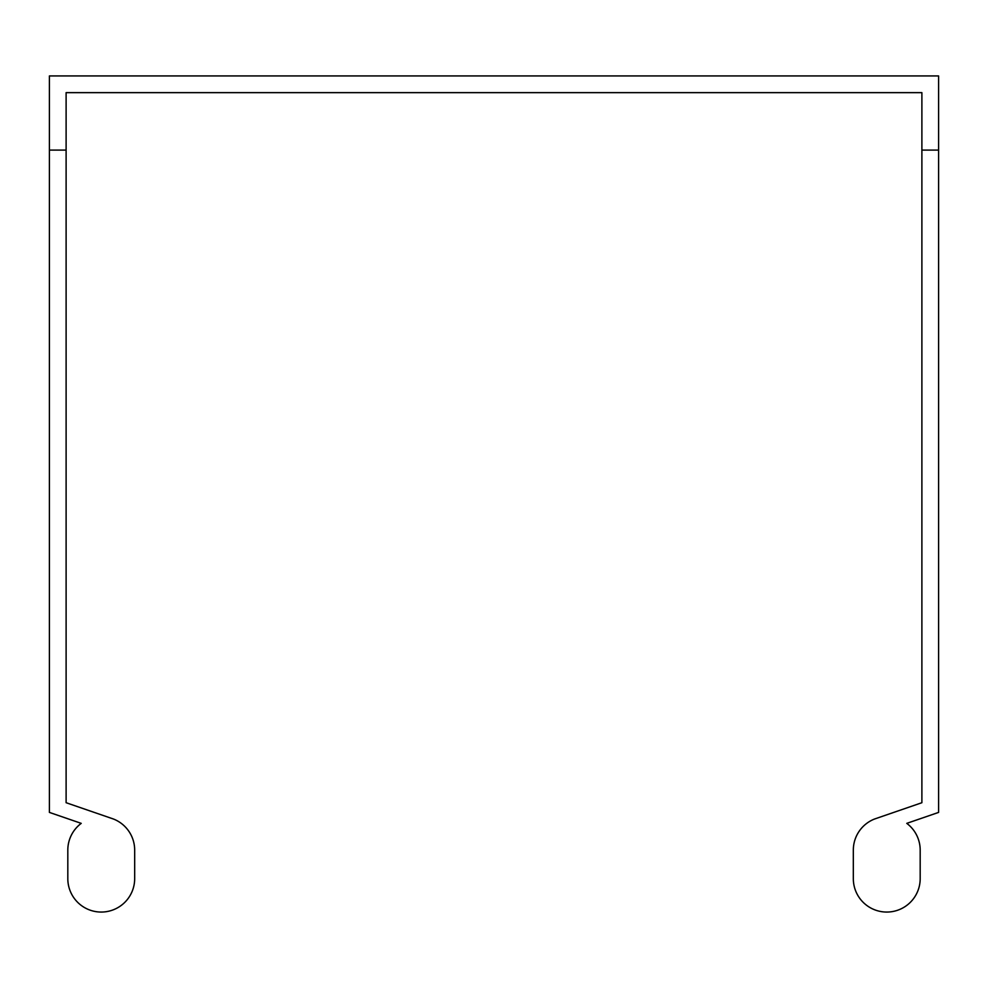 <?xml version="1.0" encoding="UTF-8"?>
<svg xmlns="http://www.w3.org/2000/svg" width="988" height="988" viewBox="0 0 988 988"><rect width="100%" height="100%" fill="white"/><g stroke="black" fill="none" stroke-linecap="round" stroke-linejoin="round"><path stroke-width="1.48" d="M49.4 150.102L49.4 812.408L81.226 823.362A33.431 33.431 0 0 0 67.814 850.137L67.814 878.641A33.431 33.431 0 0 0 101.245 912.06A33.431 33.431 0 0 0 134.677 878.641L134.677 850.137A33.431 33.431 0 0 0 113.472 819.027L66.11 802.713L66.11 92.65L921.89 92.65L921.89 150.102L938.6 150.102L938.6 75.94L49.4 75.94L49.4 150.102L66.11 150.102M921.89 150.102L921.89 802.713L874.528 819.027A33.431 33.431 0 0 0 853.323 850.137L853.323 878.641A33.431 33.431 0 0 0 886.755 912.06A33.431 33.431 0 0 0 920.186 878.641L920.186 850.137A33.431 33.431 0 0 0 906.774 823.362L938.6 812.408L938.6 150.102M67.814 850.137L67.814 878.641M134.677 850.137L134.677 878.641M853.323 878.641L853.323 850.137M920.186 878.641L920.186 850.137"/></g></svg>
